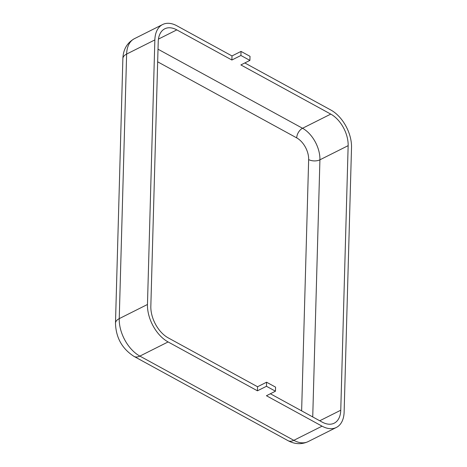 <?xml version="1.0" encoding="UTF-8"?>
<svg xmlns="http://www.w3.org/2000/svg" width="467" height="467" viewBox="0 0 467 467"><rect width="100%" height="100%" fill="white"/><g stroke="black" fill="none" stroke-linecap="round" stroke-linejoin="round"><path stroke-width="0.7" d="M266.587 382.216L266.47 386.285L275.46 391.206L275.577 387.137L266.587 382.216L257.55 386.746L168.213 337.869A25.498 15.545 -116.6 0 1 150.835 306.323L158.225 41.756A25.498 15.545 -116.6 0 1 164.781 28.802A25.498 15.545 -116.6 0 1 176.812 29.882L231.877 60.009L231.994 55.941L176.929 25.813A30.279 18.458 -116.6 0 0 162.633 24.529L134.403 38.685C127.053 42.836 123.206 49.484 122.874 58.632A12.749 6.678 1.6 0 1 126.627 54.067A30.279 18.458 -116.6 0 1 134.403 38.685M244.813 62.952L330.887 110.043A30.279 18.458 -116.6 0 1 351.517 147.502L344.126 412.069A30.279 18.458 -116.6 0 1 336.351 427.457A30.279 18.458 -116.6 0 1 322.055 426.167L266.429 395.736L275.46 391.206M249.903 60.401L250.02 56.326L241.025 51.411L240.914 55.48L249.903 60.401L240.873 64.931L330.77 114.111A25.498 15.545 -116.6 0 1 348.148 145.657L340.758 410.224A25.498 15.545 -116.6 0 1 334.209 423.184A25.498 15.545 -116.6 0 1 322.172 422.098L270.37 393.757M257.55 386.746L257.44 390.815L168.097 341.937A30.279 18.458 -116.6 0 1 147.467 304.478L154.857 39.911A30.279 18.458 -116.6 0 1 162.633 24.529M240.914 55.48L231.877 60.009M266.47 386.285L257.44 390.815M241.025 51.411L231.994 55.941M319.737 420.767L340.758 410.224M157.665 61.819L296.708 137.888A17.53 10.683 -116.6 0 1 308.652 159.574A7.968 4.174 -178.4 0 0 319.918 159.813L348.148 145.657M296.708 137.888A7.968 4.74 118.7 0 1 302.54 128.267A25.498 15.545 -116.6 0 1 319.918 159.813L312.732 416.938M308.652 159.574L301.629 410.861M158.021 49.204L302.54 128.267L330.77 114.111M158.447 39.094L176.812 29.882M336.351 427.457L308.121 441.613C301.519 444.637 294.817 444.315 288.011 440.655L134.052 356.426A12.749 7.583 -61.3 0 0 139.867 356.099A30.279 18.458 -116.6 0 1 119.237 318.64L147.467 304.478M288.011 440.655A12.749 7.583 -61.3 0 0 293.825 440.323L139.867 356.099L168.097 341.937M134.052 356.426C122.126 348.767 115.939 337.694 115.483 323.199A12.749 6.678 1.6 0 1 119.237 318.64L126.627 54.067L154.857 39.911M308.121 441.613A30.279 18.458 -116.6 0 1 293.825 440.323L322.055 426.167M115.483 323.199L122.874 58.632"/></g></svg>

